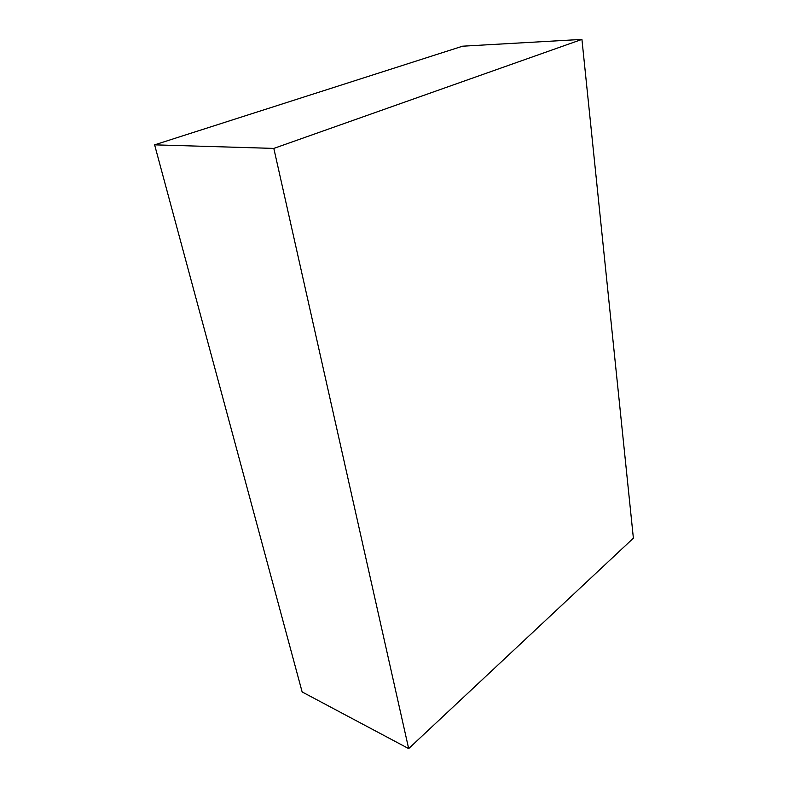 <?xml version="1.0" encoding="UTF-8"?>
<svg xmlns="http://www.w3.org/2000/svg" width="788" height="788" viewBox="0 0 788 788"><rect width="100%" height="100%" fill="white"/><g stroke="black" fill="none" stroke-linecap="round" stroke-linejoin="round"><path stroke-width="1.18" d="M154.615 144.844L462.576 46.197L581.928 39.4L633.385 538.174L408.667 748.6L302.139 691.943L154.615 144.844L273.82 148.41L581.928 39.4M408.667 748.6L273.82 148.41"/></g></svg>
